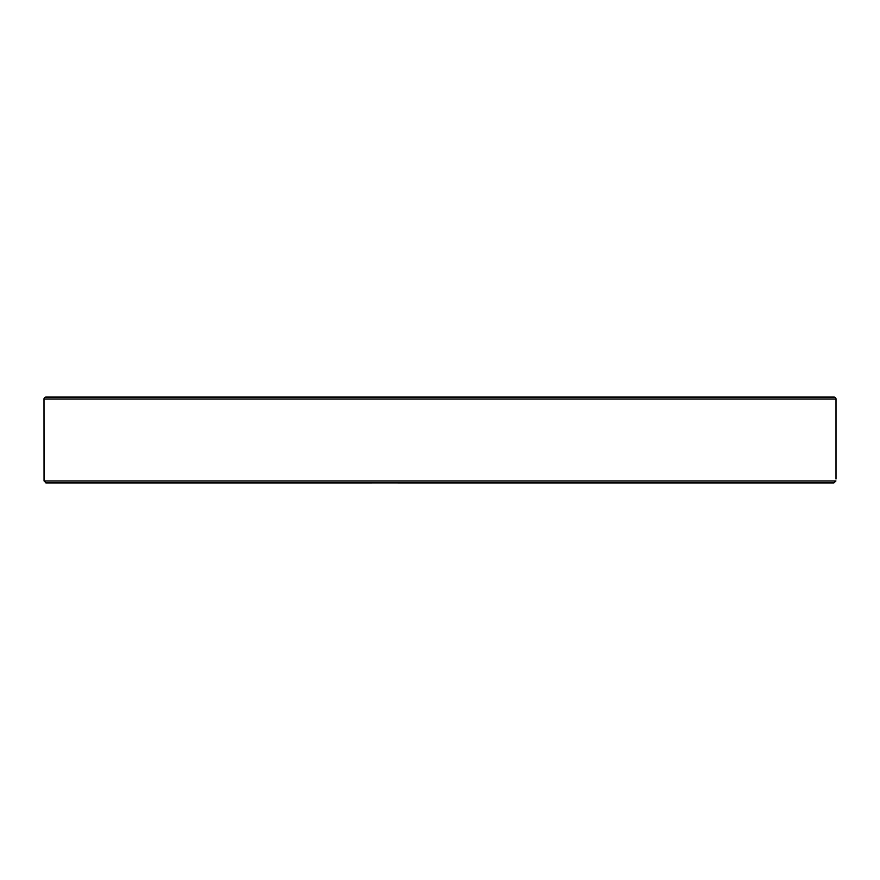<?xml version="1.0" encoding="UTF-8"?>
<svg xmlns="http://www.w3.org/2000/svg" width="880" height="880" viewBox="0 0 880 880"><rect width="100%" height="100%" fill="white"/><g stroke="black" fill="none" stroke-linecap="round" stroke-linejoin="round"><path stroke-width="1.32" d="M397.727 482.911L833.954 482.911L835.945 480.964L44.055 480.964L44 399.036L836 399.036L836 479.017M836 399.036A1.947 1.947 0 0 0 834.053 397.089L45.947 397.089A1.947 1.947 0 0 0 44 399.036M44.055 480.964L46.046 482.911L371.8 482.911M508.2 482.911L507.562 482.911M45.837 482.9L833.954 482.911M105.754 482.911L104.225 482.911L105.754 482.911"/></g></svg>
